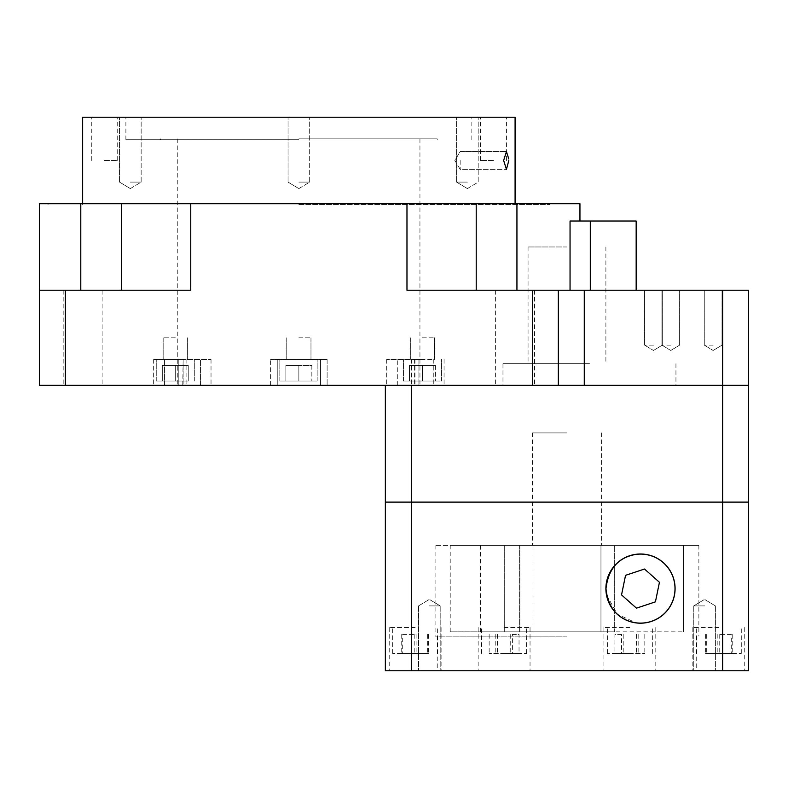 <?xml version="1.0" encoding="UTF-8"?>
<svg xmlns="http://www.w3.org/2000/svg" width="788" height="788" viewBox="0 0 788 788"><rect width="100%" height="100%" fill="white"/><g stroke="black" fill="none" stroke-linecap="round" stroke-linejoin="round"><path stroke-width="0.59" stroke-dasharray="3.94 2.96" d="M566.976 502.114L532.383 502.114L566.976 502.114M566.976 432.917L532.383 432.917L566.976 432.917M584.272 385.352L748.6 385.352L748.6 290.211L584.272 290.211L584.272 385.352L385.352 385.352L748.6 385.352L748.6 670.765L411.297 670.765L411.297 502.114L748.6 502.114L722.655 502.114L722.655 670.765M411.297 670.765L385.352 670.765L385.352 502.114L722.655 502.114L722.655 290.211M411.297 385.352L411.297 502.114L385.352 502.114L385.352 385.352M606.593 595.048L617.398 614.236L635.926 622.806A34.505 34.505 0 0 0 675.001 588.597A34.505 34.505 0 0 0 635.926 554.388M635.926 622.894A34.593 34.593 0 0 0 675.089 588.597A34.593 34.593 0 0 0 635.926 554.309M504.093 653.459L526.581 653.459L504.093 653.459M504.093 627.514L530.038 627.514L504.093 627.514M415.158 653.459L392.67 653.459L415.158 653.459M415.158 627.514L389.213 627.514L415.158 627.514M629.858 653.459L607.371 653.459L629.858 653.459M629.858 627.514L603.913 627.514L629.858 627.514M718.794 653.459L741.281 653.459L718.794 653.459M718.794 627.514L692.849 627.514L718.794 627.514M629.858 670.765L603.913 670.765L629.858 670.765M415.158 670.765L389.213 670.765L415.158 670.765M504.093 670.765L530.038 670.765L504.093 670.765M718.794 670.765L692.849 670.765L718.794 670.765M429.371 670.765L440.187 670.765L429.371 670.765M429.371 605.893L440.187 605.893L429.371 605.893M704.58 670.765L693.765 670.765L704.58 670.765M704.58 605.893L693.765 605.893L704.58 605.893M566.976 670.765L437.241 670.765L566.976 670.765M566.976 636.162L435.084 636.162L566.976 636.162M532.993 631.838L566.976 631.838L532.993 631.838L532.993 545.355L532.993 631.838L683.551 631.838L450.214 631.838L614.315 631.838L614.315 545.355L683.551 545.355L683.551 631.838L683.551 545.355L504.694 545.355L504.694 631.838L480.483 631.838L519.637 631.838L519.637 545.355L566.976 545.355L450.214 545.355L614.315 545.355L614.315 631.838L504.694 631.838L504.694 545.355L480.483 545.355L519.637 545.355L519.637 631.838L614.098 631.838L614.098 545.355L435.084 545.355L698.867 545.355L566.976 545.355L614.098 545.355L600.958 545.355L600.958 631.838L600.958 545.355L614.098 545.355L614.098 631.838L532.993 631.838M532.993 545.355L519.853 545.355L519.853 631.838L519.853 545.355L532.993 545.355M717.838 653.459L732.219 653.459L705.368 653.459L717.838 653.459L717.838 634.438L731.264 634.438L731.264 653.459M614.916 653.459L644.811 653.459L614.916 653.459L614.916 634.438L621.555 634.438L621.555 653.459M416.113 653.459L401.732 653.459L428.583 653.459L416.113 653.459L416.113 634.438L402.688 634.438L402.688 653.459M519.036 653.459L489.141 653.459L519.036 653.459L519.036 634.438L512.397 634.438L512.397 653.459M731.264 634.438L717.838 634.438M705.368 634.438L705.368 653.459M706.324 634.438L706.324 653.459M719.749 634.438L719.749 653.459M732.219 634.438L732.219 653.459M512.397 634.438L519.036 634.438M510.732 634.438L510.732 653.459M495.79 634.438L495.79 653.459M489.141 634.438L489.141 653.459M497.445 634.438L497.445 653.459M402.688 634.438L416.113 634.438M428.583 634.438L428.583 653.459M427.628 634.438L427.628 653.459M414.202 634.438L414.202 653.459M401.732 634.438L401.732 653.459M621.555 634.438L614.916 634.438M623.219 634.438L623.219 653.459M638.162 634.438L638.162 653.459M644.811 634.438L644.811 653.459M636.507 634.438L636.507 653.459M636.468 608.159L655.419 601.865L659.448 582.293L644.515 569.035L625.554 575.329L621.535 594.901L636.468 608.159M670.765 290.211L661.9 290.211L670.765 290.211M670.765 345.134L661.9 345.134L670.765 345.134M460.162 160.486L460.162 169.351L460.162 160.486M508.782 158.959L506.438 151.621L503.64 160.486L506.438 169.351L508.821 160.486M175.281 381.028L156.251 381.028L188.253 381.028L156.251 381.028L188.253 381.028L162.308 381.028L175.281 381.028L175.281 365.455L188.253 365.455L188.253 381.028L188.253 365.455L162.308 365.455L175.281 365.455L175.281 381.028L175.281 365.455L188.253 365.455L188.253 381.028L188.253 365.455L162.308 365.455L162.308 381.028L162.308 365.455L175.281 365.455L175.281 381.028M175.281 359.407L211.026 359.407L175.281 359.407M298.859 381.028L317.889 381.028L279.839 381.028L311.841 381.028L279.839 381.028L311.841 381.028L285.886 381.028L298.859 381.028L298.859 365.455L285.886 365.455L298.859 365.455L298.859 381.028L298.859 365.455L311.841 365.455L298.859 365.455L311.841 365.455L311.841 381.028L311.841 365.455L298.859 365.455L298.859 381.028M298.859 359.407L320.489 359.407L320.489 385.352L277.238 385.352L411.641 385.352L320.489 385.352L320.489 359.407L320.489 385.352L320.489 359.407L277.238 359.407L277.238 385.352L211.026 385.352L277.238 385.352L277.238 359.407L270.609 359.407L298.859 359.407L270.609 359.407L277.238 359.407L277.238 385.352L277.238 359.407L327.119 359.407L298.859 359.407M422.447 381.028L441.477 381.028L403.426 381.028L435.419 381.028L403.426 381.028L435.419 381.028L422.447 381.028L422.447 365.455L409.474 365.455L409.474 381.028L409.474 365.455L435.419 365.455L422.447 365.455L422.447 381.028L422.447 365.455L409.474 365.455L409.474 381.028L409.474 365.455L435.419 365.455L435.419 381.028L435.419 365.455L422.447 365.455L422.447 381.028M422.447 359.407L386.701 359.407L422.447 359.407M104.262 117.235L117.235 117.235L104.262 117.235M104.262 160.486L117.235 160.486L104.262 160.486M493.465 117.235L480.483 117.235L493.465 117.235M493.465 160.486L480.483 160.486L493.465 160.486M515.086 117.235L82.642 117.235M298.859 182.107L309.674 182.107L298.859 182.107M467.392 117.235L456.577 117.235L467.392 117.235M467.392 182.107L456.577 182.107L467.392 182.107M130.335 117.235L141.151 117.235L130.335 117.235M130.335 182.107L141.151 182.107L130.335 182.107M298.859 139.722L125.883 139.722L298.859 139.722M298.859 138.865L437.241 138.865L298.859 138.865M298.859 203.728L549.679 203.728L298.859 203.728M298.859 204.594L549.679 204.594L298.859 204.594M653.459 290.211L644.594 290.211L653.459 290.211M653.459 345.134L644.594 345.134L653.459 345.134M713.14 290.211L704.275 290.211L713.14 290.211M713.14 345.134L704.275 345.134L713.14 345.134M200.428 385.352L186.086 385.352L200.428 385.352L200.428 359.407L200.428 385.352M175.281 385.352L153.66 385.352L175.281 385.352M422.447 385.352L444.068 385.352L422.447 385.352M579.948 203.728L516.938 203.728L516.938 290.211L570.049 290.211L476.159 290.211L476.208 203.728L39.4 203.728L39.4 290.211L80.79 290.211L80.79 203.728M121.519 203.728L121.559 290.211L39.4 290.211L39.4 385.352L558.328 385.352L558.328 290.211L558.328 385.352L558.328 290.211L406.972 290.211L476.208 290.211L406.972 290.211L406.972 203.728M515.086 385.352L495.622 385.352L515.086 385.352M82.642 385.352L102.105 385.352L82.642 385.352M182.767 385.352L177.783 385.352L183.131 385.352L183.131 359.407L153.66 359.407L183.131 359.407L182.767 385.352M589.463 385.352L502.971 385.352L589.463 385.352M589.463 363.731L502.971 363.731L589.463 363.731M566.976 363.731L528.058 363.731L566.976 363.731M566.976 246.969L528.058 246.969L566.976 246.969M418.921 385.352L433.262 385.352L414.596 385.352L419.945 385.352L414.596 385.352L418.921 385.352L418.921 359.407L433.262 359.407L414.596 359.407L418.921 359.407L418.921 385.352M164.465 385.352L178.807 385.352L164.465 385.352L164.465 359.407L164.465 385.352M178.807 385.352L183.131 385.352L178.807 385.352L178.807 359.407L178.807 385.352M516.938 203.728L476.208 203.728M636.162 221.024L570.049 221.024L579.948 221.024L570.049 221.024L570.049 290.211L636.162 290.211L570.049 290.211M190.755 203.728L190.755 290.211L39.4 290.211M82.642 290.211L102.105 290.211L82.642 290.211M80.79 290.211L121.519 290.211M584.272 290.211L558.328 290.211M476.208 290.211L516.938 290.211M515.086 290.211L534.54 290.211L515.086 290.211M327.119 359.407L320.489 359.407L327.119 359.407L327.119 385.352L327.119 359.407M414.961 359.407L414.961 385.352L414.961 359.407M285.886 365.455L285.886 381.028L285.886 365.455L298.859 365.455L285.886 365.455L285.886 381.028L285.886 365.455M162.308 365.455L162.308 381.028L162.308 365.455M311.841 365.455L311.841 381.028L311.841 365.455M435.419 365.455L435.419 381.028L435.419 365.455M298.859 337.786L310.974 337.786L298.859 337.786M422.447 337.786L434.562 337.786L422.447 337.786M175.281 337.786L163.165 337.786L175.281 337.786M386.701 359.407L386.701 385.352L386.701 359.407M186.086 359.407L186.086 385.352L186.086 359.407M433.262 359.407L433.262 385.352L433.262 359.407M270.609 385.352L270.609 359.407L270.609 385.352M211.026 359.407L211.026 385.352L211.026 359.407M532.383 290.211L532.383 385.352M65.345 290.211L65.345 385.352M590.301 290.211L590.301 221.024M397.3 385.352L397.3 359.407L397.3 385.352M411.641 359.407L411.641 385.352L411.641 359.407M532.383 432.917L532.383 545.355M601.569 432.917L601.569 545.355M526.581 653.459L526.581 627.514M437.645 653.459L437.645 627.514M652.346 653.459L652.346 627.514M741.281 653.459L741.281 627.514M603.913 627.514L603.913 670.765M389.213 627.514L389.213 670.765M478.149 627.514L478.149 670.765M692.849 627.514L692.849 670.765M418.566 605.893L418.566 670.765L418.566 605.893L429.371 599.402L418.566 605.893M693.765 605.893L693.765 670.765L693.765 605.893L704.58 599.402L693.765 605.893M437.241 636.162L437.241 670.765M450.214 631.838L450.214 545.355M480.483 545.355L480.483 631.838M435.084 545.355L435.084 636.162M440.187 605.893L440.187 670.765L440.187 605.893L429.371 599.402L440.187 605.893M715.386 605.893L715.386 670.765L715.386 605.893L704.58 599.402L715.386 605.893M696.71 636.162L696.71 670.765M698.867 545.355L698.867 636.162M744.739 627.514L744.739 670.765M530.038 627.514L530.038 670.765M441.103 627.514L441.103 670.765M655.803 627.514L655.803 670.765M696.306 653.459L696.306 627.514M607.371 653.459L607.371 627.514M392.67 653.459L392.67 627.514M481.606 653.459L481.606 627.514M661.9 345.134L661.9 290.211L661.9 345.134L670.765 350.463L661.9 345.134M454.834 160.486L460.162 169.351L506.438 169.351L460.162 169.351L454.834 160.486L460.162 151.621L506.438 151.621L460.162 151.621L454.834 160.486M194.301 381.028L194.301 359.407L194.301 381.028M317.889 381.028L317.889 359.407L317.889 381.028M441.477 381.028L441.477 359.407L441.477 381.028M91.29 160.486L91.29 117.235M480.483 160.486L480.483 117.235M288.053 182.107L288.053 117.235L288.053 182.107L298.859 188.598L288.053 182.107M456.577 182.107L456.577 117.235L456.577 182.107L467.392 188.598L456.577 182.107M119.53 182.107L119.53 117.235L119.53 182.107L130.335 188.598L119.53 182.107M437.241 139.722L437.241 138.865M125.883 139.722L125.883 117.235M48.048 204.594L48.048 203.728M515.086 203.728L515.086 204.594M644.594 345.134L644.594 290.211L644.594 345.134L653.459 350.463L644.594 345.134M704.275 345.134L704.275 290.211L704.275 345.134L713.14 350.463L704.275 345.134M444.068 359.407L444.068 385.352L444.068 359.407M121.559 203.728L121.559 290.211L121.559 203.728M495.622 290.211L495.622 385.352L495.622 290.211M63.188 290.211L63.188 385.352L63.188 290.211M177.783 138.865L177.783 385.352M502.971 363.731L502.971 385.352M528.058 246.969L528.058 363.731M605.893 246.969L605.893 363.731M675.946 363.731L675.946 385.352M419.945 138.865L419.945 385.352M102.105 290.211L102.105 385.352L102.105 290.211M534.54 290.211L534.54 385.352L534.54 290.211M476.159 203.728L476.159 290.211L476.159 203.728M153.66 359.407L153.66 385.352L153.66 359.407M183.131 359.407L183.131 385.352L183.131 359.407M414.596 359.407L414.596 385.352L414.596 359.407M713.14 350.463L722.005 345.134L722.005 290.211L722.005 345.134L713.14 350.463M653.459 350.463L662.324 345.134L662.324 290.211L662.324 345.134L653.459 350.463M82.642 203.728L82.642 204.594M549.679 204.594L549.679 203.728M471.835 139.722L471.835 117.235M160.486 139.722L160.486 138.865M130.335 188.598L141.151 182.107L141.151 117.235L141.151 182.107L130.335 188.598M298.859 188.598L309.674 182.107L309.674 117.235L309.674 182.107L298.859 188.598M467.392 188.598L478.198 182.107L478.198 117.235L478.198 182.107L467.392 188.598M506.438 160.486L506.438 117.235M117.235 160.486L117.235 117.235M279.839 381.028L279.839 359.407L279.839 381.028M403.426 381.028L403.426 359.407L403.426 381.028M156.251 381.028L156.251 359.407L156.251 381.028M670.765 350.463L679.63 345.134L679.63 290.211L679.63 345.134L670.765 350.463M286.753 337.786L286.753 359.407L286.753 337.786M310.974 337.786L310.974 359.407L310.974 337.786M410.341 337.786L410.341 359.407L410.341 337.786M434.562 337.786L434.562 359.407L434.562 337.786M163.165 337.786L163.165 359.407L163.165 337.786M187.386 337.786L187.386 359.407L187.386 337.786"/><path stroke-width="1.18" d="M121.519 290.211L121.519 203.728L406.972 203.728L406.972 290.211L748.6 290.211L748.6 385.352L558.328 385.352L722.655 385.352L722.655 502.114L385.352 502.114L385.352 385.352M722.655 290.211L722.655 385.352L748.6 385.352L748.6 502.114L385.352 502.114L385.352 670.765L411.297 670.765L411.297 385.352M635.926 622.806L635.926 622.894C618.225 619.821 608.218 608.395 605.893 588.597A34.593 34.593 0 0 0 640.486 623.19A34.593 34.593 0 0 0 675.089 588.597A34.593 34.593 0 0 0 640.486 554.003A34.593 34.593 0 0 0 605.893 588.597C608.257 568.759 618.265 557.323 635.926 554.309L635.926 554.388C618.314 557.411 608.336 568.808 605.982 588.597L606.593 595.048M675.001 588.597A34.505 34.505 0 0 0 640.486 554.092A34.505 34.505 0 0 0 605.982 588.597A34.505 34.505 0 0 0 640.486 623.111A34.505 34.505 0 0 0 675.001 588.597M722.655 670.765L748.6 670.765L748.6 502.114L722.655 502.114L722.655 670.765L411.297 670.765M655.419 601.865L659.448 582.293L644.515 569.035L625.554 575.329L621.535 594.901L636.468 608.159L655.419 601.865M508.821 160.486L506.438 169.351L503.64 160.486L506.438 151.621L508.782 158.959M121.519 203.728L82.642 203.728L82.642 117.235L515.086 117.235L515.086 203.728L476.208 203.728L476.208 290.211M516.938 290.211L516.938 203.728L515.086 203.728M82.642 203.728L39.4 203.728L39.4 385.352L558.328 385.352L558.328 290.211M406.972 203.728L476.208 203.728M516.938 203.728L579.948 203.728L579.948 221.024M80.79 203.728L80.79 290.211M190.755 203.728L190.755 290.211L65.345 290.211L65.345 385.352M39.4 290.211L65.345 290.211M570.049 290.211L570.049 221.024L636.162 221.024L636.162 290.211M584.272 290.211L584.272 385.352M532.383 290.211L532.383 385.352M590.301 221.024L590.301 290.211"/></g></svg>

